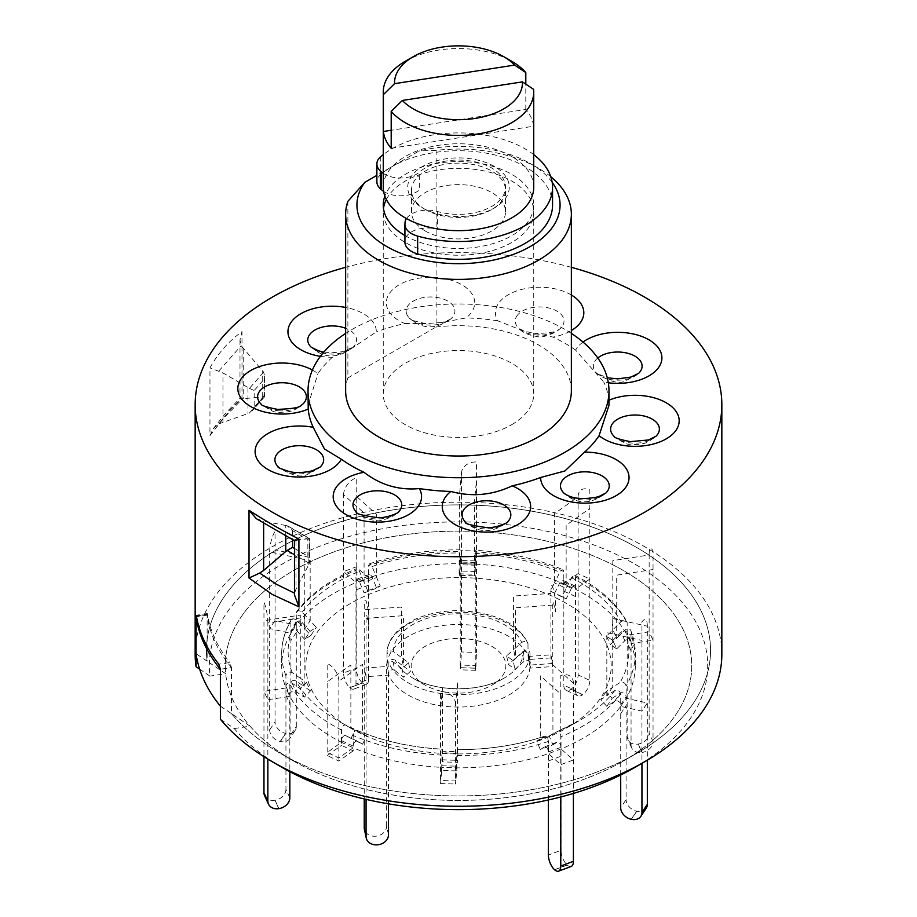 <?xml version="1.0" encoding="UTF-8"?>
<svg xmlns="http://www.w3.org/2000/svg" width="917" height="917" viewBox="0 0 917 917"><rect width="100%" height="100%" fill="white"/><g stroke="black" fill="none" stroke-linecap="round" stroke-linejoin="round"><path stroke-width="0.69" stroke-dasharray="4.58 3.44" d="M425.247 230.981A47.019 27.155 180 0 1 411.481 211.781A47.019 27.155 180 0 1 440.504 186.701A47.019 27.155 180 0 1 491.753 192.581A47.019 27.155 180 0 1 505.519 211.781A47.019 27.155 180 0 1 476.496 236.861A47.019 27.155 180 0 1 425.247 230.981M425.247 209.477A47.019 27.155 180 0 1 411.481 190.278A47.019 27.155 180 0 1 440.504 165.198A47.019 27.155 180 0 1 491.753 171.089A47.019 27.155 180 0 1 505.519 190.278A47.019 27.155 180 0 1 476.496 215.369A47.019 27.155 180 0 1 425.247 209.477M386.332 199.493A75.24 43.443 180 0 1 511.697 181.062A75.24 43.443 180 0 1 511.697 242.501A75.24 43.443 180 0 1 405.303 242.501A75.24 43.443 180 0 1 383.489 208.4M405.303 61.267A75.24 43.443 180 0 1 511.697 61.267M533.74 187.206A75.24 43.443 0 0 0 511.697 156.498A75.24 43.443 0 0 0 429.706 147.075A75.24 43.443 0 0 0 383.26 187.206M494.412 166.481A50.79 29.321 0 0 0 422.588 166.481A50.79 29.321 0 0 0 422.588 207.941A50.79 29.321 0 0 0 494.412 207.941A50.79 29.321 0 0 0 494.412 166.481M391.192 148.256L533.602 126.225A75.24 43.443 0 0 0 525.808 109.444L391.192 130.271M525.808 109.444L525.808 84.135M533.602 126.225L533.602 89.362M383.26 173.347A22.57 13.033 0 0 0 419.333 172.178A47.019 27.155 180 0 1 482.858 163.983A47.019 27.155 180 0 1 499.708 200.284A47.019 27.155 180 0 1 437.604 211.529A22.57 13.033 0 0 0 421.728 210.612A22.57 13.033 0 0 0 406.46 218.578M437.604 211.529L437.604 229.342A22.57 13.033 0 0 0 421.728 228.436A22.57 13.033 0 0 0 405.016 240.529L404.936 223.897M533.74 154.629A94.05 54.298 0 0 0 434.154 134.765A94.05 54.298 0 0 0 383.26 154.629M552.55 205.03A94.05 54.298 0 0 0 434.154 152.577A94.05 54.298 0 0 0 380.761 174.459A22.57 13.033 0 0 0 376.876 181.772M383.615 191.401A22.57 13.033 0 0 0 419.333 190.002L419.333 172.178M209.959 435.644L223.863 417.946L241.996 399.342C239.658 398.253 239.383 397.978 241.182 398.482L228.895 411.446L218.762 423.895L213.111 428.835L209.959 435.644L209.959 367.889C217.822 353.526 228.505 341.422 241.996 331.587L239.99 340.092L241.182 345.686L263.672 372.187L264.577 375.867L263.97 396.133L263.672 396.866L243.727 398.631L239.99 398.242L239.99 340.092M721.839 654.234A263.339 152.039 0 0 0 559.278 513.772A263.339 152.039 0 0 0 272.292 546.727A263.339 152.039 0 0 0 195.161 654.234M571.36 333.398A150.48 86.874 0 0 0 352.094 329.432A150.48 86.874 0 0 0 345.64 333.398M320.411 356.335A44.188 25.516 0 0 0 332.435 357.252L352.094 348.105L376.337 331.897A44.188 25.516 0 0 0 363.396 313.694A44.188 25.516 0 0 0 345.64 307.436M332.435 357.252A150.48 86.874 0 0 0 317.924 373.678A44.188 25.516 0 0 0 312.41 370.032M308.02 405.303L317.924 373.678M571.36 390.86A112.86 65.164 0 0 0 436.114 327.002L436.114 150.377A112.86 65.164 180 0 1 538.302 168.166A112.86 65.164 180 0 1 550.785 176.729M552.172 182.345A101.569 58.642 0 0 0 530.324 163.558A101.569 58.642 0 0 0 419.126 150.973L376.876 175.365M436.114 150.377L419.126 150.973M404.913 235.52A75.24 43.443 0 0 0 511.697 235.738A75.24 43.443 0 0 0 533.74 205.03A75.24 43.443 0 0 0 487.294 164.888A75.24 43.443 0 0 0 405.303 174.31A75.24 43.443 0 0 0 384.865 196.112M511.697 424.697A75.24 43.443 0 0 0 533.74 393.978A75.24 43.443 0 0 0 487.294 353.847A75.24 43.443 0 0 0 405.303 363.258A75.24 43.443 0 0 0 383.26 393.978A75.24 43.443 0 0 0 429.706 434.108A75.24 43.443 0 0 0 511.697 424.697M220.389 719.18L234.282 728.568A249.206 143.877 0 0 0 282.287 767.506M634.713 767.506A249.206 143.877 0 0 0 634.713 564.035A249.206 143.877 0 0 0 282.287 564.035A249.206 143.877 0 0 0 209.947 676.116L199.654 669.169M234.282 728.568L249.997 726.138A233.239 134.661 0 0 0 293.566 760.995A233.239 134.661 0 0 0 623.422 760.995A233.239 134.661 0 0 0 623.434 760.995L636.73 753.316A252.049 145.516 0 0 0 636.73 547.518A252.049 145.516 0 0 0 280.27 547.518A252.049 145.516 0 0 0 207.139 661.191L225.662 673.686L209.947 676.116M249.997 726.138L231.485 713.644A252.049 145.516 0 0 0 280.27 753.316A252.049 145.516 0 0 0 636.73 753.316L623.434 760.995A233.239 134.661 180 0 1 293.566 760.995A233.239 134.661 180 0 1 277.232 581.034A233.239 134.661 180 0 1 605.289 561.124A233.239 134.661 180 0 1 639.768 750.519A233.239 134.661 180 0 1 623.434 760.995A233.239 134.661 0 0 0 623.422 570.557A233.239 134.661 0 0 0 293.578 570.557A233.239 134.661 0 0 0 225.662 673.686M220.389 706.147L231.485 713.644L231.485 667.565L220.389 669.284L231.485 667.565L229.846 662.498L218.785 664.206M196.398 615.96L207.448 614.252A252.049 145.516 0 0 0 229.846 662.498M231.485 667.565A252.049 145.516 180 0 1 207.139 615.124L207.139 661.191L196.055 653.695M404.81 323.529L425.878 323.598L442.086 322.463L466.134 317.912A44.188 25.516 0 0 0 474.192 298.793A44.188 25.516 0 0 0 423.631 277.587A44.188 25.516 0 0 0 386.894 306.771A44.188 25.516 0 0 0 404.81 323.529A150.48 86.874 0 0 0 376.337 331.897M571.36 294.999A44.188 25.516 0 0 0 500.246 301.177A44.188 25.516 0 0 0 497.69 320.801L524.088 331.197L553.008 337.078A44.188 25.516 0 0 0 571.36 330.521M582.994 342.064A44.188 25.516 0 0 0 575.601 350.122L603.787 382.057A44.188 25.516 0 0 0 608.326 382.779M608.98 400.202A44.188 25.516 0 0 0 608.785 400.282L608.98 405.303M347.887 201.316L347.887 377.93L436.114 327.002M347.887 377.93A112.86 65.164 0 0 0 345.64 390.86M608.785 400.282A150.48 86.874 0 0 0 603.787 382.057M575.601 350.122A150.48 86.874 0 0 0 553.008 337.078M497.69 320.801A150.48 86.874 0 0 0 466.134 317.912M571.36 267.317A263.339 152.039 0 0 0 345.64 267.317M263.672 372.187L249.424 388.338L222.957 372.932L209.959 367.889M218.762 423.895L249.424 413.017L263.672 396.866M218.762 371.087L241.182 345.686M263.97 396.133L254.158 407.251L254.158 390.55L263.97 379.432M254.158 407.251L251.969 411.08L249.424 413.017M249.424 388.338L254.158 390.55M247.957 387.627L247.957 413.59M294.472 593.15L294.472 594.892M294.598 593.207L295.985 589.127L295.985 539.895L294.517 540.743M256.393 518.713L263.637 521.223L263.637 523.217M294.598 540.4L259.683 520.237M308.765 564.723L309.522 561.72L307.86 556.16L307.86 539.46L292.58 530.634L287.124 525.796L309.327 538.611L308.765 564.723L295.985 589.127M307.86 539.46L309.522 538.508L309.522 561.72M285.772 536.009L285.772 525.487L287.124 525.796M285.772 525.487L263.637 521.223M295.985 539.895L308.765 538.76M231.485 713.644A252.049 145.516 0 0 0 280.27 753.316A252.049 145.516 0 0 0 636.73 753.316A252.049 145.516 0 0 0 654.383 741.991A252.049 145.516 0 0 0 617.118 537.328A252.049 145.516 0 0 0 262.617 558.831A252.049 145.516 0 0 0 207.139 661.191M577.16 721.243A152.68 88.147 180 0 1 566.465 728.109A152.68 88.147 180 0 1 350.535 728.109A152.68 88.147 180 0 1 339.84 610.298A152.68 88.147 180 0 1 554.59 597.265A152.68 88.147 180 0 1 577.16 721.243M548.389 799.968L548.4 752.02A3.771 1.674 -110.6 0 0 547.22 748.18A3.771 1.674 -110.6 0 0 545.03 746.667A3.771 1.674 -110.6 0 0 544.904 746.736L540.296 749.533L552.917 744.81L549.363 736.34L557.628 731.319L578.982 720.877A170.39 98.371 180 0 1 557.525 731.376C559.324 731.399 560.493 733.164 561.021 736.66L561.021 748.948L573.4 759.952L560.78 764.686L548.4 753.671L548.4 741.394C547.873 737.898 546.704 736.133 544.904 736.099L540.296 738.907L552.917 734.173L552.917 664.94L573.4 683.154L573.4 793.446M620.706 775.003L620.729 694.089C619.812 690.868 617.806 689.699 614.722 690.593L606.825 695.739L612.212 687.624L620.11 682.477C623.205 681.595 625.199 682.752 626.116 685.985L626.116 698.273L647.333 702.972L641.946 711.088L620.729 706.377A176.809 102.085 180 0 1 595.912 730.012A176.809 102.085 180 0 1 561.021 748.948L548.4 753.671A176.809 102.085 180 0 1 456.769 767.85L441.742 767.391L441.742 765.741L442.051 759.803L442.521 761.889L457.549 762.336L457.892 753.27L457.079 749.636C488.601 749.682 517.922 745.154 545.053 736.03L544.904 736.099A170.39 98.371 180 0 1 457.102 749.682L455.577 780.963L440.55 780.505L441.742 767.391A176.809 102.085 180 0 1 353.171 747.768L338.866 757.969L327.174 752.502L341.479 742.3L341.479 730.012C342.098 726.551 343.451 724.866 345.526 724.957L357.114 730.368C382.378 741.051 410.69 747.321 442.051 749.178L442.521 751.252L457.549 751.711L457.549 682.477L455.577 704.164L455.577 784.024L456.769 770.922L441.742 770.463L442.074 749.235A170.39 98.371 180 0 1 357.217 730.425C355.143 730.333 353.79 732.018 353.171 735.48L353.183 750.84L341.491 745.372L341.479 742.3A176.809 102.085 180 0 1 289.818 696.37L267.856 699.763L263.958 691.372L285.921 687.979A176.809 102.085 180 0 1 281.691 665.776A176.809 102.085 180 0 1 290.884 633.28L269.667 628.581L275.054 620.465L296.271 625.165L296.271 612.877L297.922 610.642L301.326 611.238L310.175 620.694L304.788 628.798L296.271 619.583L292.867 618.666L290.907 620.671L290.907 734.643L296.294 726.539A11.291 8.608 33.6 0 1 295.159 730.448A11.291 8.608 33.6 0 1 285.76 733.417L280.373 741.532A11.291 8.608 -146.4 0 0 289.772 738.563A11.291 8.608 -146.4 0 0 290.907 734.643M289.841 797.733L285.944 789.331L285.921 675.691C286.861 672.528 288.935 671.473 292.133 672.551L300.295 678.19L304.192 686.581L296.019 680.953C292.832 679.864 290.758 680.918 289.818 684.082L289.841 771.69M388.865 675.084L388.865 662.796C389.851 659.713 391.983 658.83 395.284 660.171L403.411 666.235L401.577 657.615L393.45 651.551C390.149 650.21 388.017 651.081 387.031 654.176L387.031 666.464A71.48 41.265 180 0 1 387.02 665.776A71.48 41.265 180 0 1 450.385 624.775A71.48 41.265 180 0 1 528.135 656.457L527.951 643.253C518.277 623.136 494.893 612.269 457.801 610.63C441.237 610.837 426.543 613.943 413.727 619.961L400.282 628.454C391.341 636.306 386.917 644.651 387.02 653.489A71.48 41.265 180 0 1 450.385 612.487A71.48 41.265 180 0 1 528.135 644.17C527.149 641.224 525.017 640.651 521.716 642.462L513.589 649.672L515.423 658.291L523.55 651.081C526.851 649.27 528.983 649.844 529.969 652.801L529.969 665.089A71.48 41.265 180 0 1 529.98 665.776A71.48 41.265 180 0 1 514.047 691.739A71.48 41.265 180 0 1 442.452 705.987A71.48 41.265 180 0 1 388.865 675.084L366.066 676.7L364.232 668.08L387.031 666.464M495.295 682.982A47.352 27.338 180 0 1 491.982 685.102A47.352 27.338 180 0 1 425.018 685.102A47.352 27.338 180 0 1 421.705 648.571A47.352 27.338 180 0 1 488.291 644.525A47.352 27.338 180 0 1 495.295 682.982M368.611 679.245A11.291 5.021 69.4 0 1 366.422 684.346A11.291 5.021 69.4 0 1 362.467 682.993L349.847 687.727A11.291 5.021 -110.6 0 0 353.802 689.08A11.291 5.021 -110.6 0 0 355.991 683.979L368.611 679.245L368.6 565.583L369.562 563.84L371.545 565.434L376.704 577.527L364.083 582.249L359.12 570.512L356.679 568.632L355.991 569.996L355.979 582.604L343.6 571.6L356.22 566.866L368.6 577.87A176.809 102.085 180 0 1 460.231 563.691L475.258 564.15L475.258 562.499L474.479 575.807L459.451 575.349L459.108 573.79L459.451 495.489L461.423 473.802L461.423 651.953L460.483 669.846L460.231 665.077L475.258 665.524L475.258 551.862L474.479 565.181L459.451 564.723L459.898 552.94L460.231 563.691L461.423 550.59L476.45 551.048L475.258 564.15A176.809 102.085 180 0 1 563.829 583.785L575.521 589.241L575.521 587.591A3.771 1.937 115.1 0 0 574.741 585.871A3.771 1.937 115.1 0 0 571.474 588.301L566.144 598.996L550.36 591.133L554.453 582.903L554.453 513.669L578.134 496.785L578.134 674.946A11.291 5.8 -64.9 0 1 571.027 689.229L570.913 689.309A11.291 5.8 -64.9 0 1 566.133 690.318A11.291 5.8 -64.9 0 1 563.806 685.159L575.509 690.627L575.521 576.908L574.627 575.188L572.357 576.323L566.144 588.37L554.453 582.903L560.207 571.451L561.743 569.927L563.015 569.755L563.76 570.844L563.829 583.785L578.134 573.583L589.826 579.051L575.521 589.241A176.809 102.085 180 0 1 627.182 635.183L631.079 643.574L631.079 641.923A3.771 2.969 155.1 0 0 630.862 640.903A3.771 2.969 155.1 0 0 624.867 640.708L616.705 648.869L612.808 640.479L606.515 636.134L612.808 629.853L612.808 560.619L649.144 554.991L649.144 733.153A11.291 8.906 -24.9 0 1 638.243 744.054L638.072 744.077A11.291 8.906 -24.9 0 1 627.824 739.618A11.291 8.906 -24.9 0 1 627.159 736.546L631.056 744.936L631.079 643.574A176.809 102.085 180 0 1 635.309 665.776L635.309 653.489A176.809 102.085 180 0 0 631.079 631.286C630.139 628.409 628.065 628.007 624.867 630.071L616.705 638.243L612.808 629.853L620.981 621.68L623.961 620.339L626.128 620.889L627.171 622.574L627.182 635.183L649.144 631.79L653.042 640.181L631.079 643.574L630.919 630.403L635.309 653.489A176.809 102.085 180 0 1 626.116 685.985M635.309 665.776A176.809 102.085 180 0 1 626.116 698.273L626.093 799.624L620.706 807.739M563.829 571.497A176.809 102.085 180 0 0 475.258 551.862L475.178 550.28C507.502 552.149 536.789 558.648 563.015 569.755M369.345 563.875C397.416 554.418 427.689 549.741 460.151 549.822L460.231 551.415A176.809 102.085 180 0 0 368.6 565.583M296.294 726.539L296.271 625.165A176.809 102.085 180 0 1 355.979 582.604L355.991 683.979M350.535 728.109L345.526 724.957A170.39 98.371 180 0 1 338.018 720.877A170.39 98.371 180 0 1 296.019 680.953M529.98 665.776L529.969 652.801A71.48 41.265 180 0 1 529.98 653.489A71.48 41.265 180 0 1 514.047 679.463A71.48 41.265 180 0 1 442.452 693.699A71.48 41.265 180 0 1 388.865 662.796M528.135 656.457L550.934 654.841L552.768 663.472L529.969 665.089M207.139 615.124L196.536 616.763L207.139 615.124M578.134 496.785A15.05 9.548 54.5 0 1 589.826 489.965L589.826 680.414L578.134 674.946M571.027 689.229L582.719 694.696A11.291 5.8 115.1 0 0 589.826 680.414M575.509 690.627A11.291 5.8 115.1 0 0 577.825 695.785A11.291 5.8 115.1 0 0 582.604 694.777L570.913 689.309M554.453 593.528L559.783 582.834A3.771 1.937 -64.9 0 1 563.049 580.404A3.771 1.937 -64.9 0 1 563.829 582.123L563.806 685.159M566.144 598.996L562.052 596.6L566.144 588.37L566.144 525.281L589.826 508.396M550.36 591.133L562.052 596.6M649.144 554.991A15.05 3.175 81.2 0 1 653.042 551.094L653.042 741.544L649.144 733.153M638.243 744.054L642.141 752.444A11.291 8.906 155.1 0 0 653.042 741.544M631.056 744.936A11.291 8.906 155.1 0 0 631.721 748.008A11.291 8.906 155.1 0 0 641.957 752.467L638.072 744.077M612.808 640.479L620.981 632.317A3.771 2.969 -24.9 0 1 626.964 632.501A3.771 2.969 -24.9 0 1 627.182 633.532L627.159 736.546M616.705 648.869L610.413 644.525L616.705 638.243L616.705 575.154L653.042 569.526M606.515 636.134L610.413 644.525M612.212 698.261L620.11 693.114A3.771 2.866 33.6 0 1 623.95 693.298A3.771 2.866 33.6 0 1 626.116 696.611L626.116 698.273L620.729 706.377L620.729 704.726A3.771 2.866 -146.4 0 0 618.551 701.402A3.771 2.866 -146.4 0 0 614.722 701.218L606.825 706.365L612.212 698.261L606.137 691.59L612.212 687.624L612.212 618.402L647.333 626.185L647.333 760.204M647.333 626.185A15.05 4.402 102.5 0 0 641.946 622.001L641.946 763.334M646.198 808.255A11.291 8.608 33.6 0 1 636.799 811.213L636.627 811.178A11.291 8.608 33.6 0 1 626.093 799.624M606.825 706.365L600.75 699.705L606.825 695.739L606.825 632.65L641.946 640.433M606.137 691.59L600.75 699.705M554.533 869.706L567.153 864.972A11.291 5.021 69.4 0 1 561.009 850.3L548.389 855.034M552.917 744.81L557.525 742.002A3.771 1.674 69.4 0 1 557.651 741.945A3.771 1.674 69.4 0 1 559.84 743.446A3.771 1.674 69.4 0 1 561.021 747.286L561.009 850.3M540.296 749.533L536.743 741.062L540.296 738.907L540.296 675.818L560.78 694.031L560.78 796.976M549.363 736.34L536.743 741.062M571.222 866.416A11.291 5.021 69.4 0 1 567.256 865.063L567.153 864.972M567.256 865.063L554.636 869.797M573.4 683.154A15.05 10.305 131.6 0 0 560.78 675.6L560.78 694.031M442.521 761.889L442.521 688.163L440.55 709.85L440.55 783.577L441.742 770.463M457.892 753.27L442.865 752.811M457.549 762.336L457.079 760.262L456.769 770.922M440.55 783.577L455.577 784.024M455.577 704.164A15.05 12.265 -174.8 0 0 440.55 691.429L440.55 709.85M362.547 744.157L357.217 741.051A3.771 1.937 115.1 0 0 357.137 741.016A3.771 1.937 115.1 0 0 354.592 742.3A3.771 1.937 115.1 0 0 353.171 746.117L353.171 747.768L341.479 742.3L341.479 740.649A3.771 1.937 -64.9 0 1 342.889 736.832A3.771 1.937 -64.9 0 1 345.445 735.549A3.771 1.937 -64.9 0 1 345.526 735.583L362.547 744.157L366.64 735.915L350.856 728.064L350.856 664.974L327.174 681.847L327.174 755.574L341.491 745.372M350.856 738.689L354.948 730.448M353.183 750.84L338.866 761.041L327.174 755.574M366.64 735.915L362.547 733.531L362.547 664.298L338.866 681.182L338.866 761.041M338.866 681.182A15.05 9.548 -125.5 0 0 327.174 663.427L327.174 681.847M285.944 789.331A11.291 8.906 -24.9 0 1 275.043 800.243L278.928 808.634M306.587 682.523L310.485 690.925L304.192 697.218L296.019 691.578A3.771 2.969 155.1 0 0 292.065 691.521A3.771 2.969 155.1 0 0 289.818 694.719L289.818 696.37L285.921 687.979L285.921 686.317A3.771 2.969 -24.9 0 1 288.167 683.131A3.771 2.969 -24.9 0 1 292.133 683.188L300.295 688.827L306.587 682.523L300.295 678.19L300.295 615.101L263.958 620.729L263.958 756.708M304.192 697.218L300.295 688.827M278.757 808.656L275.043 800.243M274.859 800.266A11.291 8.906 -24.9 0 1 264.623 795.796M310.485 690.925L304.192 686.581L304.192 617.347L267.856 622.975L267.856 759.116M267.856 622.975A15.05 3.175 -98.8 0 0 263.958 602.297L263.958 620.729M304.788 639.436L296.89 630.781A3.771 2.866 -146.4 0 0 291.262 630.323A3.771 2.866 -146.4 0 0 290.884 631.63L290.884 633.28L296.271 625.165L296.271 623.514A3.771 2.866 33.6 0 1 296.661 622.207A3.771 2.866 33.6 0 1 302.278 622.666L310.175 631.32L304.788 639.436L310.863 635.458L304.788 628.798L304.788 559.565L269.667 551.782L269.667 729.943A11.291 8.608 -146.4 0 0 280.201 741.486L280.373 741.532M269.667 551.782A15.05 4.402 -77.5 0 1 275.054 531.39L275.054 721.828L269.667 729.943M280.201 741.486L285.588 733.382A11.291 8.608 33.6 0 1 275.054 721.828M310.175 631.32L316.25 627.343L310.175 620.694L310.175 557.605L275.054 549.822M310.863 635.458L316.25 627.343M380.257 585.986L367.637 590.72L364.083 592.886L359.475 581.894A3.771 1.674 -110.6 0 0 356.702 579.246A3.771 1.674 -110.6 0 0 355.979 580.954L355.979 582.604L368.6 577.87L368.6 576.22A3.771 1.674 69.4 0 1 369.322 574.512A3.771 1.674 69.4 0 1 372.096 577.16L376.704 588.152L380.257 585.986L376.704 577.527L376.704 514.437L356.22 496.223L356.22 668.229L343.6 672.963A11.291 5.021 -110.6 0 0 349.744 687.647L349.847 687.727M364.083 592.886L376.704 588.152M349.744 687.647L362.467 682.993M362.364 682.913A11.291 5.021 69.4 0 1 356.22 668.229M367.637 590.72L364.083 582.249L364.083 513.016L343.6 494.802L343.6 672.963M343.6 494.802A15.05 10.305 -48.4 0 1 356.22 477.791L356.22 496.223M461.423 473.802A15.05 12.265 5.2 0 1 476.45 461.962L476.45 652.411L461.423 651.953M460.827 667.679L475.854 668.126L476.45 652.411M475.258 665.524L475.51 670.304L475.843 668.241L460.815 667.782M459.451 575.349L460.231 562.041L460.231 665.077M474.479 575.807L474.479 502.092L476.45 480.393M459.108 573.79L474.135 574.237M366.066 799.383L366.066 618.345A7.519 0.745 85.9 0 1 366.983 616.511L368.817 625.13L368.817 612.843L366.983 604.223A22.57 2.247 85.9 0 0 364.232 609.713L364.232 798.959M388.476 834.837L386.642 826.217A11.291 9.147 -12 0 1 375.431 836.224A11.291 9.147 -12 0 1 364.393 829.358M386.642 826.217L386.642 664.561A3.794 3.072 168 0 1 388.957 661.535A3.794 3.072 168 0 1 393.061 661.914L402.013 668.642L408.546 662.808L401.577 657.615L401.577 607.077L364.232 609.713M393.061 661.914L394.895 670.533A3.794 3.072 168 0 0 390.791 670.155A3.794 3.072 168 0 0 388.476 673.181L388.476 803.854M394.895 670.533L403.847 677.262L410.38 671.427L403.411 666.235L403.411 615.697L366.066 618.345M402.013 668.642L403.847 677.262M408.546 662.808L410.38 671.427M506.62 655.85L508.454 664.481L514.987 669.387L523.939 661.386A3.794 3.072 168 0 1 527.733 660.366A3.794 3.072 168 0 1 530.313 662.601A3.794 3.072 168 0 1 530.358 663.129L530.358 668.126L552.768 666.544L550.934 657.913L550.934 593.414L513.589 596.061L513.589 649.672L506.62 655.85L513.153 660.767L514.987 669.387M550.934 657.913L528.524 659.506L530.358 668.126M528.524 659.506L528.524 654.497A3.794 3.072 168 0 0 528.479 653.981A3.794 3.072 168 0 0 525.899 651.735A3.794 3.072 168 0 0 522.105 652.766L523.939 661.386M513.153 660.767L522.105 652.766M550.934 593.414A18.81 1.868 -94.1 0 1 553.226 588.829L555.519 599.615L555.519 611.903L553.685 603.271A7.519 0.745 -94.1 0 0 552.768 605.105L552.768 666.544M552.768 605.105L515.423 607.753L515.423 658.291L508.454 664.481M405.016 222.705L405.016 240.529M380.761 156.647L380.761 174.459M278.195 410.713A24.381 14.076 0 0 0 302.954 404.007C291.789 412.765 290.987 410.667 287.491 411.997L279.261 412.375C275.708 413.131 269.632 410.346 261.058 404.007A24.381 14.076 0 0 0 278.195 410.713M310.347 472.324A24.381 14.076 0 0 0 320.228 466.982L307.78 474.249C301.12 478.066 291.297 475.648 278.332 466.982A24.381 14.076 0 0 0 310.347 472.324M563.909 493.094A24.381 14.076 0 0 0 567.612 495.845A24.381 14.076 0 0 0 605.805 493.094C593.127 502.997 581.126 504.488 569.812 497.553L563.909 493.094M614.046 436.286A24.381 14.076 0 0 0 631.183 442.991A24.381 14.076 0 0 0 655.942 436.286C644.777 445.043 643.975 442.945 640.479 444.275L632.249 444.653C628.695 445.41 622.62 442.624 614.046 436.286M597.792 357.997A24.381 14.076 0 0 0 596.772 373.311A24.381 14.076 0 0 0 628.787 378.652A24.381 14.076 0 0 0 638.668 373.311L626.208 380.578C619.548 384.395 609.736 381.965 596.772 373.311L607.26 377.781M517.899 314.634A24.381 14.076 0 0 0 518.678 328.229A24.381 14.076 0 0 0 560.574 328.229A24.381 14.076 0 0 0 561.353 327.415A24.381 14.076 0 0 0 550.693 308.479A24.381 14.076 0 0 0 517.899 314.634M406.46 313.247A24.381 14.076 0 0 0 409.601 318.245A24.381 14.076 0 0 0 451.496 318.245A24.381 14.076 0 0 0 454.626 308.846A24.381 14.076 0 0 0 426.737 297.142A24.381 14.076 0 0 0 406.46 313.247M323.839 352.082L332.195 352.758L342.087 351.773L353.091 347.199C340.413 357.103 328.412 358.581 317.099 351.658L311.195 347.199A24.381 14.076 0 0 0 314.898 349.95A24.381 14.076 0 0 0 353.091 347.199A24.381 14.076 0 0 0 349.388 330.04A24.381 14.076 0 0 0 345.64 328.275M241.996 399.342L241.996 331.587M356.426 512.076A24.381 14.076 0 0 0 398.322 512.076L393.771 515.698C384.762 519.985 378.721 521.59 375.672 520.512C366.433 519.182 360.026 516.363 356.426 512.076M465.504 522.048A24.381 14.076 0 0 0 507.399 522.048C486.182 538.405 471.453 527.332 465.504 522.048M222.957 422.164L222.957 372.932M243.727 349.4L243.727 398.631M262.709 396.866L262.709 370.904M292.58 530.634L292.58 539.7M294.472 548.423L307.86 556.16M309.327 563.29L294.472 554.716M614.722 690.593A170.39 98.371 180 0 1 590.915 713.22A170.39 98.371 180 0 1 578.982 720.877L566.465 728.109M292.133 672.551A170.39 98.371 180 0 1 296.89 620.156M302.278 612.04A170.39 98.371 180 0 1 326.085 589.402A170.39 98.371 180 0 1 359.475 571.257M523.55 651.081A65.061 37.563 180 0 1 509.061 674.958A65.061 37.563 180 0 1 504.499 677.869A65.061 37.563 180 0 1 412.501 677.869A65.061 37.563 180 0 1 395.284 660.171M393.45 651.551A65.061 37.563 180 0 1 407.939 627.675A65.061 37.563 180 0 1 472.782 614.677A65.061 37.563 180 0 1 521.716 642.462M620.729 694.089A176.809 102.085 180 0 1 595.912 717.724A176.809 102.085 180 0 1 561.021 736.66M441.742 755.115A176.809 102.085 180 0 1 353.171 735.48M624.867 630.071A170.39 98.371 180 0 1 620.11 682.477M575.521 576.965A176.809 102.085 180 0 1 627.182 622.895M571.474 577.676A170.39 98.371 180 0 1 620.981 621.68M474.926 553.398A170.39 98.371 180 0 1 559.783 572.208M372.096 566.523A170.39 98.371 180 0 1 459.898 552.94M296.271 612.877A176.809 102.085 180 0 1 355.979 570.317M341.479 730.012A176.809 102.085 180 0 1 289.818 684.082M387.031 654.176A71.48 41.265 180 0 1 387.02 653.489L387.02 665.776M548.4 741.394A176.809 102.085 180 0 1 456.769 755.562M285.921 675.691A176.809 102.085 180 0 1 281.691 653.489A176.809 102.085 180 0 1 290.884 620.992M575.509 596.554L563.806 591.087M575.521 587.591L563.829 582.123M571.474 588.301L559.783 582.834M631.056 650.875L627.159 642.485M631.079 641.923L627.182 633.532M624.867 640.708L620.981 632.317M636.799 811.213L631.412 819.328M631.24 819.294L636.627 811.178M620.706 713.678L626.093 705.563M620.729 704.726L626.116 696.611M614.722 701.218L620.11 693.114M548.389 760.961L561.009 756.227M548.4 752.02L561.021 747.286M544.904 746.736L557.525 742.002M442.074 759.861L457.102 760.319M441.742 765.741L456.769 766.199M345.526 735.583L357.217 741.051M341.479 740.649L353.171 746.117M285.944 695.269L289.841 703.66M285.921 686.317L289.818 694.719M292.133 683.188L296.019 691.578M296.294 632.478L290.907 640.582M296.271 623.514L290.884 631.63M302.278 622.666L296.89 630.781M368.611 585.184L355.991 589.918M368.6 576.22L355.979 580.954M372.096 577.16L359.475 581.894M475.258 571.463L460.231 571.004M475.258 562.499L460.231 562.041M474.926 564.024L459.898 563.577M386.642 664.561L388.476 673.181M528.524 654.497L530.358 663.129M411.481 211.781L411.481 190.278M505.519 211.781L505.519 190.278M524.077 331.209L518.678 328.229C522.277 332.527 528.685 335.335 537.924 336.665C540.973 337.743 547.013 336.138 556.023 331.851L558.992 329.386C557.868 331.725 549.845 333.123 534.92 333.57M425.878 323.598C414.954 321.431 409.532 319.643 409.601 318.245C415.55 323.541 430.279 334.613 451.496 318.245C452.127 318.646 448.998 320.056 442.086 322.463M213.111 428.835L225.456 413.429L240.002 398.23M530.324 163.558L538.302 168.166M533.74 393.978L533.74 205.03M207.265 613.542L196.181 615.25M293.566 760.995L280.27 753.316L293.566 760.995M383.26 393.978L383.26 205.03M264.555 396.82L251.969 411.08M264.577 396.752L264.577 375.867M288.591 526.415L309.522 538.508M623.434 760.995L636.73 753.316M491.982 685.102L504.499 677.869C481.505 692.301 435.495 692.301 412.501 677.869L425.018 685.102M574.776 575.257C599.466 588.003 616.843 603.501 626.896 621.737M296.73 611.479C309.98 594.033 329.971 579.75 356.679 568.62M291.193 619.8C284.866 630.747 281.702 641.98 281.691 653.489L281.691 665.776M577.825 695.785L566.133 690.318M574.741 585.871L563.049 580.404M631.721 748.008L627.824 739.618M630.862 640.903L626.964 632.501M545.03 746.667L557.651 741.945M442.051 759.803L457.079 760.262M345.445 735.549L357.137 741.016M295.159 730.448L289.772 738.563M296.661 622.207L291.262 630.323M366.422 684.346L353.802 689.08M369.322 574.512L356.702 579.246M475.51 670.304L460.483 669.846M475.178 560.906L460.151 560.447M528.479 653.981L530.313 662.601"/><path stroke-width="1.38" d="M383.489 208.4A75.24 43.443 180 0 1 386.332 199.493M402.357 100.457A63.949 36.921 0 0 0 413.28 108.882A63.949 36.921 0 0 0 483.695 116.711A63.949 36.921 0 0 0 522.438 81.877L533.602 89.362A75.24 43.443 180 0 1 533.74 91.987A75.24 43.443 180 0 1 487.294 132.117A75.24 43.443 180 0 1 405.303 122.706A75.24 43.443 180 0 1 391.192 111.393L402.357 100.457L522.438 81.877M383.398 94.611A75.24 43.443 180 0 1 383.26 91.987A75.24 43.443 180 0 1 405.303 61.267L413.28 56.671A63.949 36.921 0 0 0 394.562 83.665L383.398 94.611L383.398 131.475A75.24 43.443 0 0 0 391.192 148.256L391.192 111.393M383.26 91.987L383.26 187.206A75.24 43.443 0 0 0 405.303 217.925A75.24 43.443 0 0 0 487.294 227.347A75.24 43.443 0 0 0 533.74 187.206L533.74 91.987M514.643 65.096A63.949 36.921 0 0 0 503.72 56.671L511.697 61.267A75.24 43.443 180 0 1 525.808 72.581L514.643 65.096L394.562 83.665M503.72 56.671A63.949 36.921 0 0 0 413.28 56.671M391.192 130.271L383.398 131.475M525.808 84.135L525.808 72.581M406.46 218.578A22.57 13.033 0 0 0 405.016 222.705L404.936 223.897A22.57 13.033 0 0 0 404.913 224.39A22.57 13.033 0 0 0 417.648 236.116A94.05 54.298 0 0 0 482.846 239.658A94.05 54.298 0 0 0 552.55 187.206A94.05 54.298 0 0 0 533.74 154.629M404.936 241.71A22.57 13.033 0 0 0 404.913 242.203A22.57 13.033 0 0 0 417.648 253.929A94.05 54.298 0 0 0 482.846 257.471A94.05 54.298 0 0 0 552.55 205.03L552.55 187.206M383.26 154.629A94.05 54.298 0 0 0 380.761 156.647A22.57 13.033 0 0 0 376.876 163.96A22.57 13.033 0 0 0 380.337 170.894L381.438 171.903A22.57 13.033 0 0 0 383.26 173.347M376.876 163.96L376.876 181.772A22.57 13.033 0 0 0 380.337 188.719L381.438 189.716A22.57 13.033 0 0 0 383.615 191.401M294.472 540.709L294.472 594.892L298.919 606.836L272.292 594.468L249.023 578.031L259.683 573.045L276.281 584.186L294.598 593.207M249.023 578.031L249.023 510.265C263.42 519.733 280.052 529.338 298.919 539.081L298.919 606.836M345.64 267.317A263.339 152.039 0 0 0 272.292 297.177A263.339 152.039 0 0 0 195.161 404.684A263.339 152.039 0 0 0 357.722 545.145A263.339 152.039 0 0 0 644.708 512.19A263.339 152.039 0 0 0 721.839 404.684A263.339 152.039 0 0 0 571.36 267.317M195.161 404.684L195.161 654.234A263.339 152.039 0 0 0 196.055 666.728L196.055 616.832A263.339 152.039 0 0 0 220.389 669.284L220.389 719.18A263.339 152.039 0 0 0 272.292 761.74A263.339 152.039 0 0 0 644.708 761.74L644.708 761.74A263.339 152.039 0 0 0 721.839 654.234L721.839 404.684M196.055 616.832L196.055 653.695A263.339 152.039 0 0 0 220.389 706.147L220.389 669.284L218.785 664.206A263.339 152.039 180 0 1 196.398 615.96M345.64 333.398A150.48 86.874 0 0 0 308.02 390.86A150.48 86.874 0 0 0 400.912 471.12A150.48 86.874 0 0 0 564.906 452.287A150.48 86.874 0 0 0 608.98 390.86A150.48 86.874 0 0 0 571.36 333.398M312.41 370.032A44.188 25.516 0 0 0 288.924 363.338A44.188 25.516 0 0 0 238.363 384.555A44.188 25.516 0 0 0 275.089 413.739A44.188 25.516 0 0 0 308.215 409.085L308.02 390.86M308.215 409.085A150.48 86.874 0 0 0 313.213 427.311A44.188 25.516 0 0 0 279.215 428.789A44.188 25.516 0 0 0 259.912 463.108A44.188 25.516 0 0 0 319.345 474.249A44.188 25.516 0 0 0 341.399 459.245L324.4 448.952L313.213 427.311M341.399 459.245A150.48 86.874 0 0 0 363.992 472.289A44.188 25.516 0 0 0 337.995 485.024A44.188 25.516 0 0 0 357.309 519.343A44.188 25.516 0 0 0 416.754 508.19A44.188 25.516 0 0 0 419.31 488.566C398.975 490.526 380.177 484.875 363.992 472.289M419.31 488.566A150.48 86.874 0 0 0 450.866 491.455A44.188 25.516 0 0 0 442.808 510.574A44.188 25.516 0 0 0 493.369 531.78A44.188 25.516 0 0 0 530.106 502.585A44.188 25.516 0 0 0 512.19 485.838C492.28 495.272 471.842 497.14 450.866 491.455M512.19 485.838A150.48 86.874 0 0 0 540.663 477.47A44.188 25.516 0 0 0 553.604 495.673A44.188 25.516 0 0 0 616.109 495.673A44.188 25.516 0 0 0 616.109 459.589A44.188 25.516 0 0 0 584.565 452.115L564.906 470.971L540.663 477.47M550.785 176.729A112.86 65.164 180 0 1 571.36 214.246A112.86 65.164 180 0 1 538.302 260.313A112.86 65.164 180 0 1 415.309 274.435A112.86 65.164 180 0 1 345.64 214.246A112.86 65.164 180 0 1 347.887 201.316L364.874 182.288A101.569 58.642 0 0 0 401.841 253.7A101.569 58.642 0 0 0 530.324 246.49A101.569 58.642 0 0 0 552.172 182.345M345.64 214.246L345.64 390.86A112.86 65.164 0 0 0 415.309 451.061A112.86 65.164 0 0 0 538.302 436.939A112.86 65.164 0 0 0 571.36 390.86L571.36 214.246M272.292 761.74L282.287 767.506A249.206 143.877 0 0 0 634.713 767.506L644.708 761.74L634.713 767.506M199.654 669.169L196.055 666.728M608.98 390.86L608.98 405.303L599.076 435.69A44.188 25.516 0 0 0 628.076 446.017A44.188 25.516 0 0 0 678.637 424.812A44.188 25.516 0 0 0 641.911 395.617A44.188 25.516 0 0 0 608.98 400.202M384.865 196.112A75.24 43.443 0 0 0 383.26 205.03A75.24 43.443 0 0 0 404.913 235.52M376.876 175.365L364.874 182.288M584.565 452.115A150.48 86.874 0 0 0 599.076 435.69M294.598 540.4C294.242 541.11 295.687 540.675 298.919 539.081M249.023 510.265L256.393 518.713L294.529 540.743M263.637 523.217L263.637 570.454L259.683 573.045M294.472 554.716L287.124 550.475L292.58 547.334L294.472 548.423M287.124 550.475L285.772 551.449L285.772 536.009M263.637 570.454L285.772 551.449M647.333 760.204L647.333 804.335A11.291 8.608 33.6 0 1 646.198 808.255L640.811 816.359A11.291 8.608 -146.4 0 0 641.946 812.451L647.333 804.335M641.946 763.334L641.946 812.451M620.706 775.003L620.706 807.739A11.291 8.608 -146.4 0 0 631.24 819.294L631.412 819.328A11.291 8.608 -146.4 0 0 640.811 816.359M548.389 799.968L548.389 855.034A11.291 5.021 -110.6 0 0 554.533 869.706L554.636 869.797A11.291 5.021 -110.6 0 0 558.602 871.15A11.291 5.021 -110.6 0 0 560.78 866.049L573.4 861.315A11.291 5.021 69.4 0 1 571.222 866.416L558.602 871.15M560.78 796.976L560.78 866.049M573.4 793.446L573.4 861.315M267.856 759.116L267.856 801.126A11.291 8.906 155.1 0 0 268.521 804.198A11.291 8.906 155.1 0 0 278.757 808.656L278.928 808.634A11.291 8.906 155.1 0 0 289.841 797.733L289.841 771.69M268.521 804.198L264.623 795.796A11.291 8.906 -24.9 0 1 263.958 792.735L267.856 801.126M263.958 756.708L263.958 792.735M364.232 798.959L364.232 827.81L366.066 836.43L366.066 799.383M366.066 836.43A11.291 9.147 168 0 0 366.227 837.978L364.393 829.358A11.291 9.147 -12 0 1 364.232 827.81M366.227 837.978A11.291 9.147 168 0 0 377.265 844.855A11.291 9.147 168 0 0 388.476 834.837L388.476 803.854M381.438 171.903L381.438 189.716M380.337 170.894L380.337 188.719M417.648 236.116L417.648 253.929M302.954 404.007A24.381 14.076 0 0 0 285.817 382.905A24.381 14.076 0 0 0 261.815 388.911A24.381 14.076 0 0 0 261.058 404.007C260.99 405.394 266.411 407.182 277.324 409.36C292.259 408.89 300.283 407.492 301.384 405.165L302.954 404.007M320.228 466.982A24.381 14.076 0 0 0 317.087 450.155A24.381 14.076 0 0 0 288.213 447.232A24.381 14.076 0 0 0 278.332 466.982C277.152 467.28 280.854 468.816 289.428 471.579C295.515 473.126 303.183 472.851 312.445 470.765L320.228 466.982M399.101 511.262A24.381 14.076 0 0 0 388.441 492.326A24.381 14.076 0 0 0 355.647 498.481A24.381 14.076 0 0 0 356.426 512.076C354.833 513.531 361.86 515.388 377.495 517.635C387.536 518.437 400.855 511.64 398.322 512.076A24.381 14.076 0 0 0 399.101 511.262M510.54 512.637A24.381 14.076 0 0 0 482.64 500.934A24.381 14.076 0 0 0 462.374 517.039A24.381 14.076 0 0 0 465.504 522.048C463.91 523.515 470.937 525.361 486.583 527.607C496.613 528.41 509.932 521.613 507.399 522.048A24.381 14.076 0 0 0 510.54 512.637M602.102 475.946A24.381 14.076 0 0 0 569.881 474.788A24.381 14.076 0 0 0 563.909 493.094L565.835 494.469C573.331 498.963 584.152 499.742 598.297 496.796L605.805 493.094A24.381 14.076 0 0 0 602.102 475.946M638.805 415.183A24.381 14.076 0 0 0 614.803 421.19A24.381 14.076 0 0 0 614.046 436.286C613.977 437.673 619.399 439.461 630.311 441.639L648.434 439.977L655.942 436.286A24.381 14.076 0 0 0 638.805 415.183M607.26 377.781L617.714 378.87L630.885 377.082L638.668 373.311A24.381 14.076 0 0 0 635.515 356.484A24.381 14.076 0 0 0 606.653 353.561A24.381 14.076 0 0 0 597.792 357.997M608.326 382.779A44.188 25.516 0 0 0 637.785 380.578A44.188 25.516 0 0 0 657.088 346.259A44.188 25.516 0 0 0 597.655 335.118A44.188 25.516 0 0 0 582.994 342.064M571.36 330.521A44.188 25.516 0 0 0 579.005 324.343A44.188 25.516 0 0 0 571.36 294.999M345.64 307.436A44.188 25.516 0 0 0 294.414 318.44A44.188 25.516 0 0 0 300.891 349.778A44.188 25.516 0 0 0 320.411 356.335M345.64 328.275A24.381 14.076 0 0 0 315.333 329.799A24.381 14.076 0 0 0 311.195 347.199L318.646 350.867L323.839 352.082M292.58 539.7L292.58 547.334M404.913 224.39L404.913 242.203"/></g></svg>
